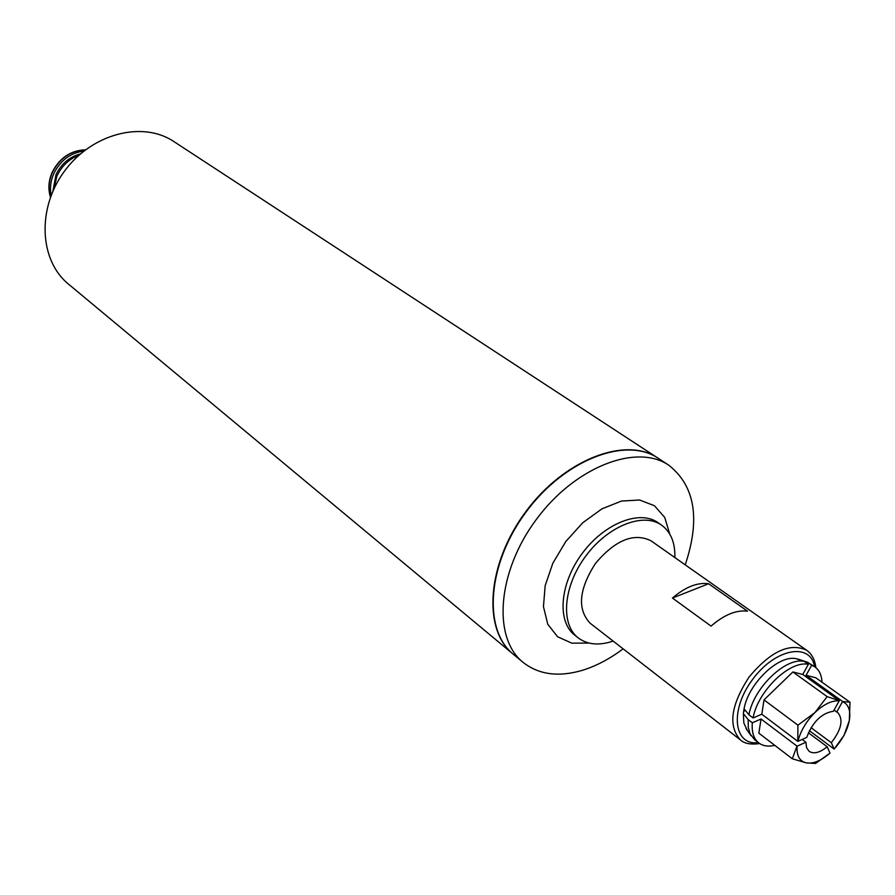 <?xml version="1.0" encoding="UTF-8"?>
<svg xmlns="http://www.w3.org/2000/svg" width="895" height="895" viewBox="0 0 895 895"><rect width="100%" height="100%" fill="white"/><g stroke="black" fill="none" stroke-linecap="round" stroke-linejoin="round"><path stroke-width="1.34" d="M513.159 654.122L512.992 653.988C482.383 629.554 486.902 563.884 525.667 511.85C564.051 459.527 625.515 435.943 657.836 458.05L658.015 458.162M512.992 653.988L68.501 284.129C39.346 260.501 36.717 208.345 64.597 171.012C92.118 133.4 142.752 120.624 173.887 141.567L657.836 458.05M52.906 191.138L55.993 174.67C61.296 163.774 69.441 156.849 80.416 153.918M51.172 195.289C49.728 188.14 50.601 180.902 53.812 173.585C60.435 160.373 70.459 152.866 83.884 151.054M53.678 189.416L56.978 175.957C61.766 165.922 69.105 158.997 78.995 155.171M745.49 710.574L743.6 711.38M797.736 659.022L807.458 662.199L811.687 665.198L806.059 675.311L842.598 701.479L836.747 712.017L834.095 710.082M811.038 727.68L831.31 742.705L834.118 749.048L809.371 730.678M827.181 746.766C819.798 752.717 813.79 754.239 809.147 751.352L806.574 747.694L805.925 742.235L797.109 746.195C796.472 755.66 799.537 761.22 806.305 762.887L815.535 763.457L830.012 753.098L827.181 746.766L808.386 732.759M613.131 641.066L610.099 642.028C597.278 645.619 586.639 644.221 578.17 637.844C560.259 624.184 563.279 586.214 585.666 556.198C607.806 526.003 643.203 511.974 661.517 525.096C670.814 531.91 675.255 542.728 674.852 557.563M623.133 648.83C609.562 659.044 595.768 666.272 581.761 670.5C558.189 677.28 538.611 674.562 523.027 662.334C492.44 637.934 497.172 571.994 536.194 519.626C574.814 466.966 636.468 443.103 668.755 465.187C695.046 485.907 700.528 519.134 685.212 564.846M806.663 650.262L651.023 540.804C633.884 532.424 615.357 539.976 595.455 563.436C578.864 589.346 577.085 609.271 590.118 623.2L740.4 739.896C727.937 726.08 730.835 705.115 749.093 677.012C770.606 651.314 789.793 642.386 806.663 650.262C811.933 654.122 814.987 659.906 815.837 667.614M523.027 662.334L513.316 654.256C482.707 629.823 487.238 564.141 526.003 512.097C564.387 459.761 625.862 436.178 658.194 458.274L668.755 465.187M774.779 745.356C768.279 746.855 762.943 746.038 758.781 742.939L754.675 739.773L750.066 733.844L748.276 727.378L748.198 719.625L743.342 713.595L744.058 708.795C748.477 683.567 778.348 654.849 795.923 658.642L799.235 659.514M744.058 708.795L748.936 714.825C753.59 687.942 785.553 657.187 804.157 661.338L795.923 658.642M807.458 662.199L814.965 666.932C819.305 670.12 821.655 675.222 822.002 682.214M747.224 730.275L743.834 723.003L743.342 713.595M839.286 700.83C831.835 700.349 823.702 704.275 814.909 712.588C806.261 721.303 800.6 730.891 797.915 741.34L806.753 737.39C812.66 721.873 821.565 713.158 833.446 711.234L839.297 700.684L802.748 674.461L808.386 664.336L804.157 661.338M797.109 746.195L761.041 719.009L758.848 733.162L792.321 758.781L806.305 762.887C813.365 763.961 821.263 760.694 830.012 753.098M834.118 749.048C842.217 740.053 847.274 730.566 849.31 720.587L843.996 735.433L834.095 749.07M842.598 701.479L850.004 702.206L849.31 720.587C850.888 710.787 848.639 704.466 842.587 701.624M836.747 712.017L837.776 712.621C843.616 719.535 841.457 729.559 831.31 742.705M802.188 739.427L805.925 742.235M748.936 714.825L753.075 717.969L761.79 714.21L797.769 741.34L797.926 725.174L814.909 712.588L827.148 696.623L839.297 700.684M802.748 674.461L792.869 671.955L764.017 699.89L761.79 714.21M827.148 696.623L792.869 671.955M753.075 717.969C757.774 691.052 789.782 660.219 808.386 664.336M811.687 665.198L814.965 666.932M850.004 702.206L815.793 677.772L806.059 675.311M761.041 719.009L752.337 722.78L748.198 719.625M758.781 742.939C753.691 738.845 751.554 732.132 752.337 722.78M792.321 758.781L796.964 746.195M797.926 725.174L764.017 699.89M672.436 598.039L708.616 583.753L747.538 611.173C736.339 609.775 724.178 614.753 711.055 626.108L672.436 598.039C685.369 586.986 697.429 582.22 708.616 583.753M50.512 197.045C48.106 189.125 48.722 180.947 52.38 172.511C59.764 158.124 70.761 150.584 85.361 149.912M578.17 637.844L574.724 635.114C556.802 621.443 559.778 583.529 582.119 553.569C604.203 523.43 639.578 509.468 657.903 522.591L661.517 525.096M669.717 533.979L664.728 517.433L654.413 505.709L639.578 500.014L621.533 501.043L601.943 508.841L582.723 522.769L565.797 541.509L552.853 563.19L545.167 585.654L543.455 606.665L547.762 624.218L557.551 636.737L571.793 643.158L589.078 643.069M758.401 742.649C733.52 745.927 729.481 710.194 752.527 679.551C775.059 648.528 810.411 641.905 814.573 666.663M50.467 197.168C47.927 189.125 48.498 180.835 52.19 172.299C59.607 157.856 70.694 150.36 85.461 149.823M746.038 728.597L751.028 735.668M740.4 739.896C744.148 743.544 750.581 744.774 759.687 743.577"/></g></svg>
